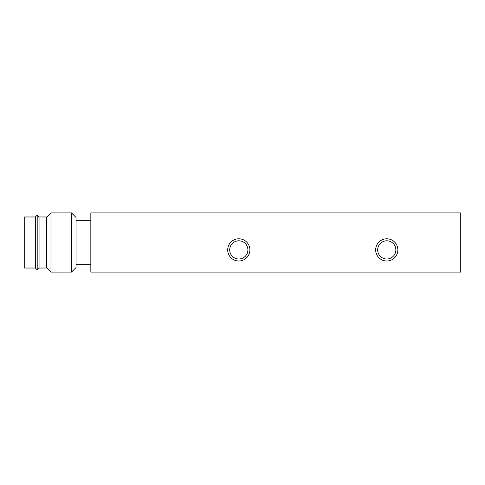 <?xml version="1.0" encoding="UTF-8"?>
<svg xmlns="http://www.w3.org/2000/svg" width="485" height="485" viewBox="0 0 485 485"><rect width="100%" height="100%" fill="white"/><g stroke="black" fill="none" stroke-linecap="round" stroke-linejoin="round"><path stroke-width="0.73" d="M90.834 272.091L460.75 272.091L460.75 212.909L90.834 212.909L90.834 272.091M227.701 249.896A11.1 11.1 0 0 0 244.349 259.511A11.1 11.1 0 0 0 244.349 240.287A11.1 11.1 0 0 0 227.701 249.896M375.669 249.896A11.1 11.1 0 0 0 392.316 259.511A11.1 11.1 0 0 0 392.316 240.287A11.1 11.1 0 0 0 375.669 249.896M377.669 249.896A9.094 9.094 0 0 0 391.316 257.777A9.094 9.094 0 0 0 391.316 242.021A9.094 9.094 0 0 0 377.669 249.896M229.702 249.896A9.094 9.094 0 0 0 243.349 257.777A9.094 9.094 0 0 0 243.349 242.021A9.094 9.094 0 0 0 229.702 249.896M35.35 216.977L24.25 216.977L24.25 268.023L35.35 268.023L37.2 269.872L37.2 215.128L35.35 216.977L35.35 268.023M37.2 215.128L39.049 216.977L39.049 268.023L37.2 269.872M39.049 216.977L46.445 216.977L46.445 268.023L39.049 268.023M50.986 242.5L50.986 272.091L71.501 272.091L71.501 212.909L50.986 212.909L50.986 242.5M71.501 212.909L76.036 217.444L76.036 267.556L71.501 272.091M46.445 267.556L50.986 272.091M46.445 217.444L50.986 212.909M76.036 264.695L90.834 264.695M76.036 220.305L90.834 220.305"/></g></svg>
